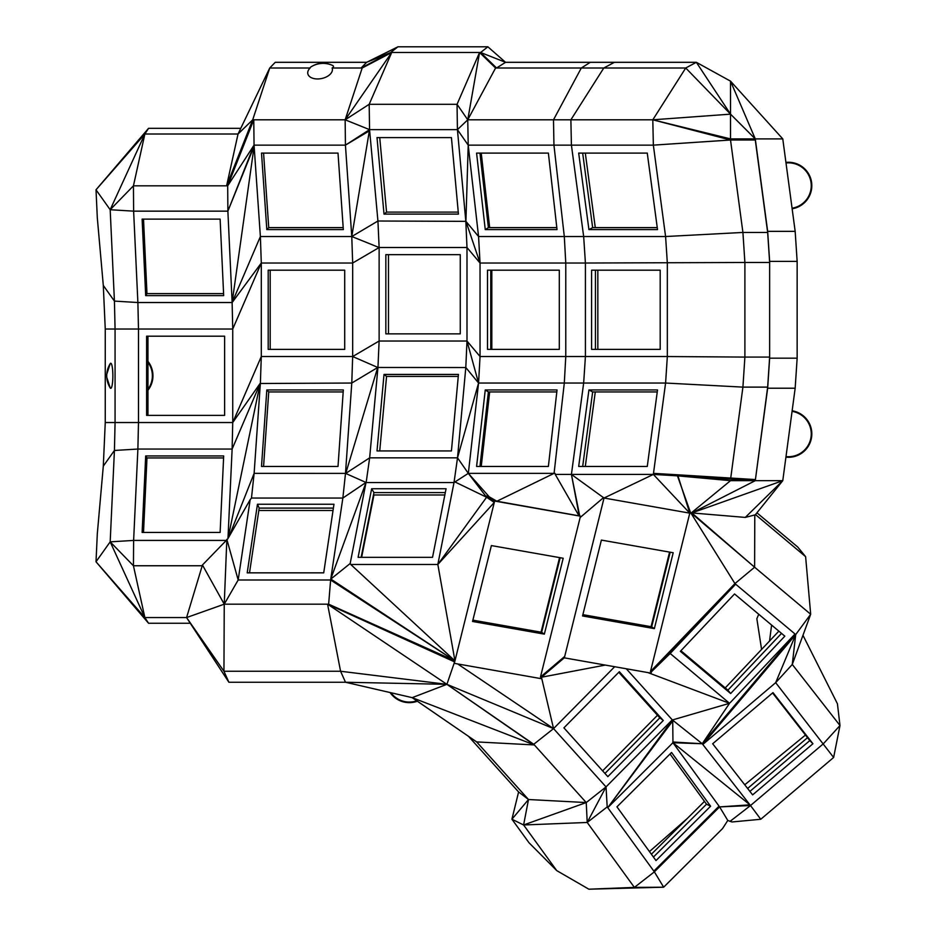 <?xml version="1.0" encoding="UTF-8"?>
<svg xmlns="http://www.w3.org/2000/svg" width="936" height="936" viewBox="0 0 936 936"><rect width="100%" height="100%" fill="white"/><g stroke="black" fill="none" stroke-linecap="round" stroke-linejoin="round"><path stroke-width="1.4" d="M110.214 387.913L106.259 375.781L110.214 363.659A22.827 22.827 0 0 0 110.214 387.913A12.554 2.106 -90 0 0 112.858 375.781A12.554 2.106 -90 0 0 110.214 363.659M105.253 422.534L115.069 422.534L114.426 450.462L103.299 466.128L105.253 422.534L105.253 329.027L115.069 329.027L115.069 422.534L138.481 422.534L138.481 329.027L232.736 329.027L232.736 422.534L138.481 422.534L137.884 449.046L114.426 450.462L110.179 541.85L133.438 565.754L133.626 540.423L137.884 449.046L232.128 449.046L232.736 422.534L260.383 383.035L261.296 356.534L232.736 422.534M115.069 329.027L138.481 329.027L137.884 302.527L114.426 301.1L115.069 329.027M105.253 329.027L103.299 285.445L114.426 301.1L110.179 209.722L96.01 189.797L97.309 217.807L103.299 285.445M147.946 361.319A23.4 23.4 0 0 1 147.946 390.253M687.422 818.345L649.444 851.573M744.74 784.789L805.463 735.053M785.924 162.396A23.4 23.4 0 0 1 811.617 182.567A23.4 23.4 0 0 1 792.137 208.775M792.137 410.787A23.4 23.4 0 0 1 811.617 437.007A23.4 23.4 0 0 1 785.924 457.166M802.971 635.287L837.427 703.778L839.99 725.517L833.625 757.47L775.675 682.672L792.277 664.455L839.99 725.517L823.387 743.746L750.508 805.533L760.757 819.269L833.625 757.47M730.022 821.387L750.508 805.533L719.597 806.902L654.369 871.849L634.386 887.398L663.659 887.199L654.369 871.849L607.745 807.663L672.961 742.716L719.597 806.902L727.787 820.451L732.01 821.972L760.757 819.269M727.787 820.451L722.58 828.535L663.659 887.199L588.873 889.2L556.745 870.62L529.015 842.763L511.922 819.222L518.602 791.961L468.526 736.351M417.362 701.228A23.4 23.4 0 0 1 390.066 692.535M103.299 466.128L97.309 533.754L96.01 561.775L148.567 623.259L144.869 617.561L110.179 541.85L96.01 561.775L144.869 617.561L186.58 617.561L190.265 623.259L148.567 623.259M782.777 138.902L730.525 81.151L730.525 114.145L755.282 138.902L767.66 231.344L769.638 261.378L797.144 261.378L795.167 231.344L782.777 138.902L755.282 138.902L730.525 81.151L696.349 62.314L685.725 68L730.525 114.145L696.349 62.314L505.557 62.314L496.571 68L480.601 52.498L505.557 62.314L487.867 46.8L480.601 52.498L390.663 52.498L397.94 46.8L366.631 62.314L275.243 62.314L269.743 68L252.708 119.808L238.036 134.012L144.869 134.012L96.01 189.797L148.567 128.314L240.774 128.314M146.613 415.385L224.617 415.385L224.617 336.188L146.613 336.188L146.613 415.385M397.94 46.8L487.867 46.8M110.179 209.722L133.438 185.819L133.626 211.15L227.881 211.15L232.128 302.527L137.884 302.527L133.626 211.15L110.179 209.722L144.869 134.012L148.567 128.314M190.265 623.259L228.887 682.25L345.501 682.25L340.575 671.252L446.893 684.333L345.501 682.25L412.191 697.648L476.635 741.909L534.362 744.951L412.191 697.648L446.893 684.333L327.577 604.176L340.575 671.252L223.95 671.252L186.58 617.561L228.887 682.25L223.95 671.252L224.242 604.176L328.641 604.176L454.954 660.875L330.759 579.033L366.046 482.391L342.857 498.057L330.619 579.992L328.641 604.176M227.963 538.645L260.149 383.503L232.128 449.046L227.963 538.645L226.278 540.423L133.626 540.423L110.179 541.85M332.116 68A11.712 2.925 -4 0 0 332.257 65.298C324.979 62.08 317.959 62.572 311.185 66.76A11.712 2.925 -4 0 0 310.132 68A12.507 7.476 -11.5 0 0 317.526 78.952A12.507 7.476 -11.5 0 0 332.116 68L361.12 68L390.663 52.498L366.631 62.314L361.12 68L362.185 68L345.15 119.808L253.773 119.808L227.694 185.819L227.881 211.15L254.124 146.203L232.128 302.527L232.736 329.027L261.296 263.028L261.296 356.534L352.673 356.534L352.673 263.028L261.296 263.028L232.128 302.527L260.383 236.527L261.296 263.028M147.946 415.385L147.946 336.188M496.571 68L479.56 52.498L495.577 68L581.314 68L553.492 119.808L467.754 119.808L479.56 52.498L457.049 104.305L369.182 104.305L391.704 52.498L345.15 119.808L369.182 104.305L369.556 129.636L345.431 145.138L254.054 145.138L253.773 119.808L252.708 119.808L226.606 185.819L253.773 119.808M590.3 62.314L581.314 68L603.79 68L570.878 119.808L553.492 119.808L553.948 145.138L468.211 145.138L465.917 221.352L478.565 236.527L583.666 236.527L585.409 263.028L744.892 262.478L744.892 357.084L667.333 356.534L667.333 263.028L665.59 236.527L653.351 145.138L571.416 145.138L570.878 119.808L652.802 119.808L653.351 145.138L730.525 140.002L652.802 119.808L730.525 138.902L730.525 140.002L755.282 140.002L755.282 138.902L730.525 138.902L730.525 114.145L652.802 119.808L685.725 68L603.79 68L614.414 62.314M310.132 68L269.743 68L238.036 134.012L226.606 185.819L133.438 185.819L144.869 134.012M416.766 700.818A22.827 22.827 0 0 1 390.92 692.734M147.946 362.279A22.827 22.827 0 0 1 147.946 389.294M220.124 532.455L223.681 455.949L145.688 455.949L142.12 532.455L220.124 532.455M228.442 537.709L250.169 499.672L238.177 579.992L226.84 539.358L224.242 604.176L186.58 617.561L202.234 565.754L133.438 565.754L144.869 617.561M223.681 295.624L220.124 219.118L142.12 219.118L145.688 295.624L223.681 295.624M268.199 349.385L344.705 349.385L344.705 270.176L268.199 270.176L268.199 349.385M260.149 383.503L351.772 383.035L352.673 356.534L377.933 367.532L379.127 341.02L352.673 356.534M761.588 649.432L756.85 618.731L758.733 614.262M651.386 854.229L704.469 801.38M556.745 870.62L523.598 824.979L528.501 799.519L476.635 741.909L412.109 697.624M518.602 791.961L528.501 799.519L511.922 819.222L523.598 824.979L587.211 822.463L607.195 806.914L606.037 786.907L586.24 802.562L523.598 824.979M588.873 889.2L634.386 887.398L587.211 822.463L606.037 786.907L607.195 806.914M756.932 512.811L797.729 547.034L805.615 556.663L755.492 514.601L782.777 480.659L691.88 512.928L745.278 517.421L782.777 480.659L755.492 514.601M795.167 388.218L782.777 480.659L755.282 480.659L767.66 388.218L795.167 388.218L797.144 358.184L769.638 358.184L767.66 388.218M797.144 261.378L797.144 358.184M495.577 68L467.754 119.808L468.211 145.138L478.565 236.527L480.039 263.028L466.994 247.513L379.127 247.513L352.673 263.028L351.772 236.527L377.933 221.013L465.917 221.352M361.12 68L391.704 52.498L362.185 68M311.185 66.76A22.827 22.827 0 0 1 332.257 65.298M258.827 510.483L333.029 510.483M595.284 227.624L585.304 153.106M489.668 227.624L481.233 153.106M202.445 564.993L224.242 604.176L202.445 564.993L226.278 540.423M223.587 457.938L146.975 457.938L145.688 455.949M143.512 532.455L146.975 457.938M468.211 145.138L457.423 129.636L467.754 119.808L457.049 104.305L457.423 129.636L369.556 129.636L345.15 119.808L345.431 145.138L351.772 236.527L260.383 236.527L254.054 145.138L227.694 185.819L226.606 185.819M223.587 293.623L146.975 293.623L145.688 295.624M146.975 293.623L143.512 219.118M250.169 499.672L251.48 498.057L254.124 473.359L345.735 473.394L377.723 367.474L465.8 367.532L466.994 341.02L379.127 341.02L379.127 247.513L351.772 236.527L369.556 129.636M270.188 349.385L270.188 270.176M769.544 641.008L771.603 625.061M747.618 788.463L807.522 737.673M653.433 857.06L706.516 804.199L670.036 753.995M528.501 799.519L586.24 802.562L587.211 822.463M616.953 806.844L671.557 752.474L710.6 806.212L655.996 860.582L616.953 806.844M750.508 805.533L702.796 744.471L775.675 682.672L795.717 634.585L792.277 664.455L810.681 614.262L805.615 556.663M719.597 806.902L749.958 804.831L672.961 742.716L672.727 720.954L607.745 807.663L672.329 720.006L672.727 720.954M792.067 411.36A22.827 22.827 0 0 1 811.044 436.925A22.827 22.827 0 0 1 786.006 456.592M769.638 261.378L769.638 358.184M767.66 231.344L795.167 231.344M786.006 162.969A22.827 22.827 0 0 1 811.044 182.637A22.827 22.827 0 0 1 792.067 208.201M366.046 482.391L350.169 563.519L350.743 564.478L437.837 564.478L454.018 482.543L366.151 482.543L369.65 457.844L457.517 457.844L454.018 482.543L468.328 473.359L457.517 457.844L465.8 367.532L478.565 383.035L466.994 341.02L480.039 356.534L480.039 263.028L565.777 263.028L564.303 236.527L553.948 145.138L571.416 145.138L583.666 236.527L665.59 236.527L742.915 232.444L744.892 262.478L769.638 262.478L767.66 232.444L742.915 232.444L730.525 140.002M224.242 604.176L238.177 579.992L330.619 579.992L454.954 660.875L446.893 684.333L534.362 744.951L586.24 802.562M343.184 227.624L268.737 227.624L263.578 153.106M251.48 498.057L342.857 498.057L345.501 473.359L351.772 383.035L377.723 367.474M247.209 572.844L323.716 572.844L333.965 504.247L257.459 504.247L247.209 572.844M229.46 535.567L254.124 473.359L260.383 383.035M254.054 145.138L227.881 211.15M266.818 229.612L343.325 229.612L338.013 153.106L261.507 153.106L266.818 229.612L268.737 227.624M466.994 341.02L466.994 247.513L465.8 221.013L457.423 129.636M385.843 333.871L460.266 333.871L460.266 254.674L385.843 254.674L385.843 333.871M266.818 389.949L343.325 389.949L338.013 466.456L261.507 466.456L266.818 389.949L268.737 391.938L343.184 391.938M725.225 687.925L778.857 631.145M602.62 770.843L657.493 715.268M706.516 804.199L710.6 806.212M719.059 806.165L654.592 870.351L655.13 871.088L719.059 806.165M752.626 794.886L712.682 743.757L772.996 692.617L812.939 743.746L752.626 794.886M672.961 742.716L702.246 743.757L702.796 744.471L795.717 634.585L810.681 614.262L754.615 567.216L754.79 514.952L745.278 517.421M767.66 387.118L742.915 387.118L744.892 357.084L769.638 357.084L767.66 387.118L755.282 480.659L691.88 512.928M485.257 229.612L557.037 229.612L548.379 153.106L476.588 153.106L485.257 229.612L488.393 227.624L479.957 153.106M657.517 229.612L647.267 153.106L578.682 153.106L588.931 229.612L657.517 229.612M379.127 247.513L377.933 221.013L369.65 130.689L345.431 145.138M377.009 137.604L451.433 137.604L458.441 214.11L384.017 214.11L377.009 137.604M454.229 663.273L454.697 661.939L327.577 604.176L454.954 660.875L494.629 501.052L580.472 516.192L540.458 677.056L541.453 677.231L553.55 728.617L606.037 786.907L672.259 719.842L702.246 743.757L672.82 741.991M541.066 632.186L559.576 557.599M361.624 557.329L373.944 494.98L444.846 494.98M333.391 508.096L259.178 508.096L257.459 504.247M249.514 572.844L259.178 508.096M458.266 212.109L386.556 212.109L379.735 137.604M597.835 349.385L597.835 270.176M657.259 227.624L592.652 227.624L582.672 153.106M556.815 227.624L488.393 227.624M388.475 333.871L388.475 254.674M263.578 466.456L268.737 391.938M585.304 466.456L595.284 391.938M651.07 626.687L669.579 552.1M749.9 791.4L809.804 740.598L772.586 692.968M533.754 744.272L446.893 684.333L553.55 728.617L533.754 744.272L534.362 744.951M672.329 720.006L729.542 703.299L670.176 653.492L735.637 584.181L734.935 583.584L754.615 567.216L691.821 512.94M809.804 740.598L812.939 743.746M729.542 703.299L702.246 743.757L795.717 634.585L795.027 634L735.637 584.181L651.456 671.732L650.462 671.557L734.935 583.584L651.456 671.732L670.176 653.492M691.259 513.127L754.615 567.216M691.002 513.209L734.935 583.584M690.92 513.209L730.525 480.659L677.442 475.839L690.733 513.197L689.785 513.15L650.462 671.557M651.456 671.732L651.105 673.148L564.35 657.856L604.024 498.022L689.785 513.15L677.582 474.786L755.282 479.56L677.442 475.839L755.282 480.659L730.525 480.659M767.66 232.444L755.282 140.002M565.777 263.028L585.409 263.028L585.409 356.534L565.777 356.534L565.777 263.028M592.652 227.624L588.931 229.612M386.556 212.109L384.017 214.11M614.671 666.725L553.55 728.617L457.669 663.94M373.944 494.98L373.581 494.372M491.821 349.385L491.821 270.176M365.941 482.45L345.501 473.359M345.747 473.394L369.65 457.844L377.933 367.532M350.743 564.478L454.954 660.875L437.837 564.478L494.278 502.468L486.603 497.238L437.837 564.478M350.169 563.519L331.005 578.916M377.009 450.941L451.433 450.941L458.441 374.435L384.017 374.435L377.009 450.941M480.039 263.028L465.8 221.013M677.442 475.839L653.351 474.423L604.024 498.022L571.416 474.423L583.666 383.035L564.303 383.035L554.077 473.359L468.328 473.359L478.565 383.035L480.039 356.534L565.777 356.534L564.303 383.035L478.565 383.035L457.517 457.844M487.516 270.176L559.295 270.176L559.295 349.385L487.516 349.385L487.516 270.176M781.525 633.391L727.892 690.16L680.917 650.742M618.778 672.282L659.822 717.853L604.948 773.428M626.278 668.772L672.259 719.842M563.905 727.857L619.351 671.709L663.285 720.498L607.838 776.646L563.905 727.857M730.314 702.527L795.027 634L702.246 743.757M730.653 693.529L784.836 636.164L734.538 593.962L680.355 651.327L730.653 693.529L727.892 690.16M677.582 474.786L653.492 473.359L665.59 383.035L667.333 356.534L585.409 356.534L583.666 383.035L665.59 383.035L742.915 387.118L730.735 478.05M591.599 270.176L660.196 270.176L660.196 349.385L591.599 349.385L591.599 270.176M605.311 665.075L541.453 677.231L541.102 678.647L454.346 663.355M544.354 634.128L472.551 621.457L491.388 545.583L563.191 558.242L544.354 634.128L541.663 632.291L472.879 620.158M560.173 557.716L541.663 632.291M361.144 557.329L373.932 492.593L371.65 488.744L446.074 488.744L432.537 557.329L358.102 557.329L371.65 488.744M445.314 492.593L373.932 492.593M595.448 349.385L595.448 270.176M379.735 450.941L386.556 376.424L384.017 374.435M458.266 376.424L386.556 376.424M490.768 349.385L490.768 270.176M481.233 466.456L489.668 391.938M657.259 391.938L592.652 391.938L588.931 389.949L657.517 389.949L647.267 466.456L578.682 466.456L588.931 389.949M582.672 466.456L592.652 391.938M670.188 552.205L651.667 626.792L582.882 614.659M659.822 717.853L663.285 720.498M540.458 677.056L564.7 656.428L564.35 657.856M729.518 703.31L647.887 672.586M654.358 628.618L582.555 615.958L601.392 540.084L673.195 552.743L654.358 628.618L651.667 626.792M541.453 677.231L564.291 657.809M603.591 497.566L580.039 517.596M653.492 473.359L653.351 474.423L571.416 474.423L579.712 515.958L580.472 516.192M486.966 495.823L486.603 497.238L468.328 473.359L489.259 496.84L486.966 495.823L494.629 501.052M489.259 496.84L496.876 501.228L554.077 473.359M579.712 515.958L496.876 501.228M454.674 481.818L486.603 497.238M476.588 466.456L548.379 466.456L557.037 389.949L485.257 389.949L476.588 466.456M653.351 474.423L689.785 513.15M579.244 515.806L571.416 474.423L555.259 474.423L555.025 473.382M555.259 474.423L578.928 515.701M556.815 391.938L488.393 391.938L485.257 389.949M479.957 466.456L488.393 391.938"/></g></svg>

